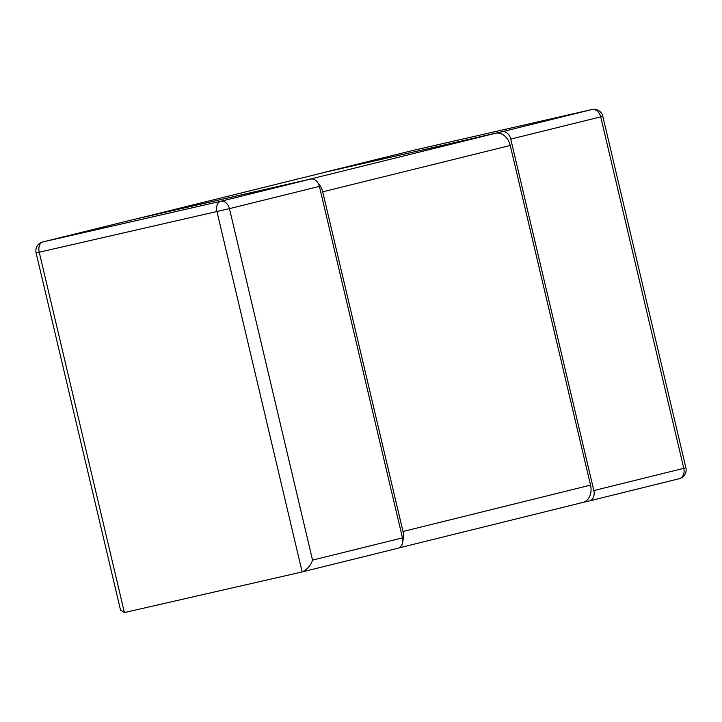 <?xml version="1.0" encoding="UTF-8"?>
<svg xmlns="http://www.w3.org/2000/svg" width="722" height="722" viewBox="0 0 722 722"><rect width="100%" height="100%" fill="white"/><g stroke="black" fill="none" stroke-linecap="round" stroke-linejoin="round"><path stroke-width="1.08" d="M132.622 219.741A9.106 6.922 76.1 0 1 132.713 219.723A9.106 6.922 76.1 0 1 132.812 219.696L310.55 179.074A9.106 6.922 76.1 0 1 319.395 186.393L229.461 208.631A9.106 6.922 -103.9 0 0 220.616 201.312L42.869 241.933A9.106 6.922 -103.9 0 0 42.778 241.951A9.106 9.106 0 0 0 36.1 252.89L120.547 610.117L124.401 612.554L302.148 571.932L397.921 548.251A9.106 6.922 76.1 0 1 397.831 548.278L302.328 571.887M310.55 179.074L220.616 201.312A9.106 5.911 77.1 0 0 216.97 211.591L302.148 571.932C307.337 569.387 310.803 565.443 312.545 560.11L402.488 537.872A9.106 6.922 76.1 0 1 397.921 548.251M319.395 186.393L402.488 537.872M36.1 252.89L39.223 252.213A9.106 5.911 -102.9 0 1 42.869 241.933L132.812 219.696M42.778 241.951L132.713 219.723M583.529 502.259L589.188 500.969A9.106 6.922 -103.9 0 0 589.287 500.951A9.106 6.922 -103.9 0 0 593.845 490.563L683.788 468.334A9.106 6.922 76.1 0 1 679.221 478.713L679.221 478.713A9.106 6.922 76.1 0 1 679.131 478.74L589.378 500.924M592.356 109.446A9.106 5.911 77.1 0 0 591.923 109.518A9.106 5.911 77.1 0 0 591.859 109.536A9.106 6.922 76.1 0 1 600.704 116.856L510.761 139.093A9.106 6.922 -103.9 0 0 501.916 131.774L324.169 172.396A9.106 6.922 -103.9 0 0 324.079 172.414A9.106 6.922 -103.9 0 0 323.203 172.711M510.761 139.093L593.845 490.563M589.287 500.951L679.221 478.713A9.106 9.106 0 0 0 685.9 467.784L683.788 468.334L600.704 116.856L602.816 116.305A9.106 9.106 0 0 0 591.923 109.518L414.175 150.14A9.106 9.106 0 0 0 414.022 150.185L324.079 172.414M402.795 541.049A15.171 11.543 -103.9 0 0 403.002 531.491L590.542 485.13A15.171 11.543 76.1 0 1 582.934 502.431A15.171 11.543 76.1 0 1 582.78 502.467L398.806 547.953L582.934 502.431M326.452 171.908A15.171 11.543 76.1 0 1 326.606 171.872A15.171 11.543 76.1 0 1 326.759 171.836L495.509 133.272A15.171 11.543 76.1 0 1 510.246 145.474L590.542 485.13M510.246 145.474L322.707 191.826L403.002 531.491M308.736 179.489A15.171 11.543 -103.9 0 0 307.969 179.634L139.22 218.197A15.171 11.543 -103.9 0 0 139.066 218.234A15.171 11.543 -103.9 0 0 138.471 218.405M322.707 191.826A15.171 11.543 -103.9 0 0 318.176 183.289M124.401 612.554L39.223 252.213L229.461 208.631L312.545 560.11M324.169 172.396L414.112 150.158L591.859 109.536L501.916 131.774M139.22 218.197L326.759 171.836M495.509 133.272L307.969 179.634M685.9 467.784L602.816 116.305M139.066 218.234L326.606 171.872"/></g></svg>

